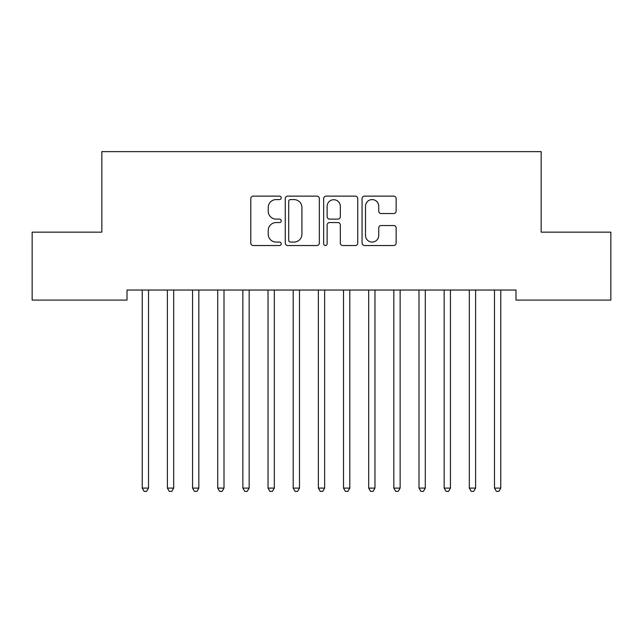 <?xml version="1.0" encoding="UTF-8"?>
<svg xmlns="http://www.w3.org/2000/svg" width="643" height="643" viewBox="0 0 643 643"><rect width="100%" height="100%" fill="white"/><g stroke="black" fill="none" stroke-linecap="round" stroke-linejoin="round"><path stroke-width="0.96" d="M281.24 197.859A1.728 1.728 0 0 0 279.512 196.131L253.278 196.131A2.468 2.468 0 0 0 250.802 198.607L250.802 243.062A2.468 2.468 0 0 0 253.278 245.53L279.512 245.53A1.728 1.728 0 0 0 281.24 243.801A1.728 1.728 0 0 0 279.512 242.073L276.12 242.073A7.901 7.901 0 0 1 268.219 234.165L268.219 230.459A7.901 7.901 0 0 1 276.12 222.558L279.512 222.558A1.728 1.728 0 0 0 281.24 220.83A1.728 1.728 0 0 0 279.512 219.102L276.12 219.102A7.901 7.901 0 0 1 268.219 211.201L268.219 207.496A7.901 7.901 0 0 1 276.12 199.595L279.512 199.595A1.728 1.728 0 0 0 281.24 197.859M393.677 213.548A2.468 2.468 0 0 0 396.144 211.073L396.144 198.607A2.468 2.468 0 0 0 393.677 196.131L364.533 196.131A2.468 2.468 0 0 0 362.065 198.607L362.065 243.062A2.468 2.468 0 0 0 364.533 245.53L393.677 245.53A2.468 2.468 0 0 0 396.144 243.062L396.144 227.992A2.468 2.468 0 0 0 393.677 225.524L381.203 225.524A2.468 2.468 0 0 0 378.735 227.992L378.735 235.467A6.607 6.607 0 0 1 372.128 242.073A6.607 6.607 0 0 1 365.521 235.467L365.521 206.202A6.607 6.607 0 0 1 372.128 199.595A6.607 6.607 0 0 1 378.735 206.202L378.735 211.073A2.468 2.468 0 0 0 381.203 213.548L393.677 213.548M515.991 290.025L127.009 290.025L127.009 300.088L32.15 300.088L32.15 232.155L101.843 232.155L101.843 151.635L541.157 151.635L541.157 232.155L610.85 232.155L610.85 300.088L515.991 300.088L515.991 290.025M319.338 198.607A2.468 2.468 0 0 0 316.87 196.131L287.726 196.131A2.468 2.468 0 0 0 285.259 198.607L285.259 243.062A2.468 2.468 0 0 0 287.726 245.53L316.87 245.53A2.468 2.468 0 0 0 319.338 243.062L319.338 198.607M326.13 196.131L355.274 196.131A2.468 2.468 0 0 1 357.741 198.607L357.741 243.062A2.468 2.468 0 0 1 355.274 245.53L342.799 245.53A2.468 2.468 0 0 1 340.332 243.062L340.332 225.026A2.468 2.468 0 0 0 337.864 222.558L329.586 222.558A2.468 2.468 0 0 0 327.118 225.026L327.118 243.801A1.728 1.728 0 0 1 325.39 245.53A1.728 1.728 0 0 1 323.662 243.801L323.662 198.607A2.468 2.468 0 0 1 326.13 196.131M290.443 199.595A1.728 1.728 0 0 0 288.715 201.323L288.715 240.345A1.728 1.728 0 0 0 290.443 242.073L294.028 242.073A7.901 7.901 0 0 0 301.929 234.165L301.929 207.496A7.901 7.901 0 0 0 294.028 199.595L290.443 199.595M340.332 206.323A6.607 6.607 0 0 0 333.725 199.716A6.607 6.607 0 0 0 327.118 206.323L327.118 216.635A2.468 2.468 0 0 0 329.586 219.102L337.864 219.102A2.468 2.468 0 0 0 340.332 216.635L340.332 206.323M142.047 290.395A2.516 2.516 -179.2 0 1 142.232 291.335A2.516 2.516 179.5 0 0 142.047 290.395L141.902 290.025M148.846 290.025L148.702 290.395A2.516 2.516 179.5 0 0 148.517 291.335L148.517 488.093L142.232 488.093L142.232 291.335M148.517 488.093L146.628 491.365L144.112 491.365L142.232 488.093M167.204 290.395A2.516 2.516 -179.2 0 1 167.389 291.335A2.516 2.516 179.5 0 0 167.204 290.395L167.059 290.025M192.37 290.395A2.516 2.516 -179.2 0 1 192.554 291.335A2.516 2.516 179.5 0 0 192.37 290.395L192.217 290.025M174.012 290.025L173.859 290.395A2.516 2.516 179.5 0 0 173.682 291.335L173.682 488.093L167.389 488.093L167.389 291.335M173.682 488.093L171.794 491.365L169.278 491.365L167.389 488.093M199.169 290.025L199.025 290.395A2.516 2.516 179.5 0 0 198.84 291.335L198.84 488.093L192.554 488.093L192.554 291.335M198.84 488.093L196.951 491.365L194.435 491.365L192.554 488.093M217.527 290.395A2.516 2.516 -179.2 0 1 217.712 291.335A2.516 2.516 179.5 0 0 217.527 290.395L217.382 290.025M242.692 290.395A2.516 2.516 -179.2 0 1 242.869 291.335A2.516 2.516 179.5 0 0 242.692 290.395L242.54 290.025M224.335 290.025L224.182 290.395A2.516 2.516 179.5 0 0 224.005 291.335L224.005 488.093L217.712 488.093L217.712 291.335M224.005 488.093L222.116 491.365L219.601 491.365L217.712 488.093M249.492 290.025L249.347 290.395A2.516 2.516 179.5 0 0 249.162 291.335L249.162 488.093L242.869 488.093L242.869 291.335M249.162 488.093L247.274 491.365L244.758 491.365L242.869 488.093M267.85 290.395A2.516 2.516 -179.2 0 1 268.035 291.335A2.516 2.516 179.5 0 0 267.85 290.395L267.705 290.025M274.657 290.025L274.505 290.395A2.516 2.516 179.5 0 0 274.32 291.335L274.32 488.093L268.035 488.093L268.035 291.335M274.32 488.093L272.439 491.365L269.923 491.365L268.035 488.093M293.015 290.395A2.516 2.516 -179.2 0 1 293.192 291.335A2.516 2.516 179.5 0 0 293.015 290.395L292.862 290.025M299.815 290.025L299.67 290.395A2.516 2.516 179.5 0 0 299.485 291.335L299.485 488.093L293.192 488.093L293.192 291.335M299.485 488.093L297.596 491.365L295.081 491.365L293.192 488.093M318.172 290.395A2.516 2.516 -179.2 0 1 318.357 291.335A2.516 2.516 179.5 0 0 318.172 290.395L318.028 290.025M324.972 290.025L324.828 290.395A2.516 2.516 179.5 0 0 324.643 291.335L324.643 488.093L318.357 488.093L318.357 291.335M324.643 488.093L322.762 491.365L320.238 491.365L318.357 488.093M343.33 290.395A2.516 2.516 -179.2 0 1 343.515 291.335A2.516 2.516 179.5 0 0 343.33 290.395L343.185 290.025M350.138 290.025L349.985 290.395A2.516 2.516 179.5 0 0 349.808 291.335L349.808 488.093L343.515 488.093L343.515 291.335M349.808 488.093L347.919 491.365L345.404 491.365L343.515 488.093M368.495 290.395A2.516 2.516 -179.2 0 1 368.68 291.335A2.516 2.516 179.5 0 0 368.495 290.395L368.343 290.025M375.295 290.025L375.15 290.395A2.516 2.516 179.5 0 0 374.965 291.335L374.965 488.093L368.68 488.093L368.68 291.335M374.965 488.093L373.077 491.365L370.561 491.365L368.68 488.093M393.653 290.395A2.516 2.516 -179.2 0 1 393.837 291.335A2.516 2.516 179.5 0 0 393.653 290.395L393.508 290.025M400.46 290.025L400.308 290.395A2.516 2.516 179.5 0 0 400.131 291.335L400.131 488.093L393.837 488.093L393.837 291.335M400.131 488.093L398.242 491.365L395.726 491.365L393.837 488.093M418.818 290.395A2.516 2.516 -179.2 0 1 418.995 291.335A2.516 2.516 179.5 0 0 418.818 290.395L418.665 290.025M425.618 290.025L425.473 290.395A2.516 2.516 179.5 0 0 425.288 291.335L425.288 488.093L418.995 488.093L418.995 291.335M425.288 488.093L423.399 491.365L420.884 491.365L418.995 488.093M443.975 290.395A2.516 2.516 -179.2 0 1 444.16 291.335A2.516 2.516 179.5 0 0 443.975 290.395L443.831 290.025M450.783 290.025L450.63 290.395A2.516 2.516 179.5 0 0 450.446 291.335L450.446 488.093L444.16 488.093L444.16 291.335M450.446 488.093L448.565 491.365L446.049 491.365L444.16 488.093M469.141 290.395A2.516 2.516 -179.2 0 1 469.318 291.335A2.516 2.516 179.5 0 0 469.141 290.395L468.988 290.025M475.941 290.025L475.796 290.395A2.516 2.516 179.5 0 0 475.611 291.335L475.611 488.093L469.318 488.093L469.318 291.335M475.611 488.093L473.722 491.365L471.206 491.365L469.318 488.093M494.298 290.395A2.516 2.516 -179.2 0 1 494.483 291.335A2.516 2.516 179.5 0 0 494.298 290.395L494.154 290.025M501.098 290.025L500.953 290.395A2.516 2.516 179.5 0 0 500.768 291.335L500.768 488.093L494.483 488.093L494.483 291.335M500.768 488.093L498.888 491.365L496.372 491.365L494.483 488.093"/></g></svg>
